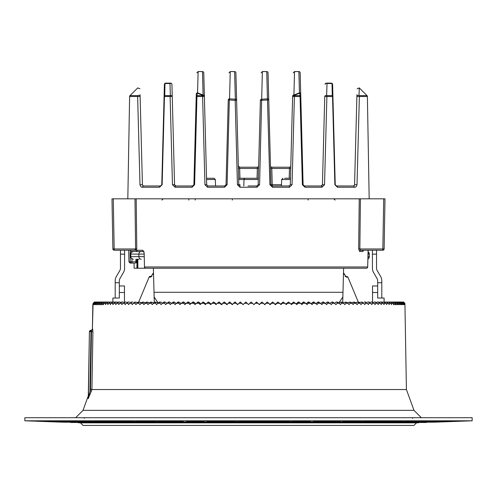 <?xml version="1.0" encoding="UTF-8"?>
<svg xmlns="http://www.w3.org/2000/svg" width="497" height="497" viewBox="0 0 497 497"><rect width="100%" height="100%" fill="white"/><g stroke="black" fill="none" stroke-linecap="round" stroke-linejoin="round"><path stroke-width="0.75" d="M92.827 304.58L92.399 329.045L93.088 303.294L94.548 302.033L93.436 303.294L93.591 304.605L93.796 303.294L95.306 302.033L94.244 303.294L94.442 304.605L94.697 303.294L96.25 302.033L95.238 303.294L95.486 304.605L95.784 303.294L97.319 302.033L98.698 302.033L97.791 303.294L98.126 304.605L98.512 303.294L100.195 302.033L99.344 303.294L99.723 304.605L100.152 303.294L101.873 302.033L101.077 303.294L101.5 304.605L101.972 303.294L103.724 302.033L102.991 303.294L103.457 304.605L103.972 303.294L105.762 302.033L105.084 303.294L105.588 304.605L106.147 303.294L107.967 302.033L107.352 303.294L107.899 304.605L108.495 303.294L110.346 302.033L109.787 303.294L110.377 304.605L111.017 303.294L112.887 302.033L112.894 298.038L119.323 298.038L119.323 292.509L124.461 292.509L124.461 285.968L119.323 285.968M404.434 303.294L403.024 302.033L403.607 302.033L404.906 303.294L404.937 304.605L404.906 303.294L403.607 302.033L404.856 303.294L404.838 304.605L404.763 303.294L403.409 302.033L404.614 303.294L404.552 304.605L404.434 303.294L403.048 302.033L402.452 302.033L403.564 303.294L403.409 304.605L403.204 303.294L401.694 302.033L402.756 303.294L402.558 304.605L402.303 303.294L400.75 302.033L401.762 303.294L401.514 304.605L401.216 303.294L399.681 302.033L398.302 302.033L399.209 303.294L398.874 304.605L398.488 303.294L396.805 302.033L397.656 303.294L397.277 304.605L396.848 303.294L395.127 302.033L395.923 303.294L395.5 304.605L395.028 303.294L393.276 302.033L394.009 303.294L393.543 304.605L393.028 303.294L391.238 302.033L391.916 303.294L391.412 304.605L390.853 303.294L389.033 302.033L389.648 303.294L389.101 304.605L388.505 303.294L386.654 302.033L387.213 303.294L386.623 304.605L385.983 303.294L384.113 302.033L384.106 298.038L377.677 298.038L377.677 292.509L372.539 292.509L372.539 285.968L377.677 285.968M372.539 302.033L372.539 292.509M124.461 302.033L124.461 292.509M107.687 421.791C98.064 421.686 88.721 421.034 98.785 421.158C108.47 421.232 118.056 421.922 107.687 421.791L112.204 421.698M94.418 421.232L98.785 421.158M398.408 421.543C388.598 421.99 378.77 421.785 389.518 421.375C399.041 420.99 408.087 421.152 398.408 421.543L402.582 421.232M384.796 421.698L389.518 421.375M355.852 421.624C346.061 422.034 336.27 421.649 346.968 421.294C356.498 420.953 365.587 421.27 355.852 421.624L360.052 421.294M342.278 421.624L346.968 421.294M306.289 421.698C296.516 422.04 286.8 421.506 297.399 421.232C306.953 420.947 316.111 421.4 306.289 421.698L310.526 421.375M292.758 421.543L297.399 421.232M253.091 421.754C243.331 422.003 233.727 421.363 244.195 421.189C253.793 420.971 263.012 421.543 253.091 421.754L257.384 421.456M239.616 421.456L244.195 421.189M199.881 421.791C190.14 421.922 180.653 421.232 190.978 421.158C200.614 421.034 209.933 421.686 199.881 421.791L204.242 421.543M186.474 421.375L190.978 421.158M153.368 421.456C160.164 421.903 143.061 421.903 137.98 421.456C132.295 421.052 147.976 421.052 153.368 421.456L154.722 421.624M385.945 421.35L364.668 421.35L385.995 421.294M74.842 421.456C85.633 421.903 75.737 421.903 65.958 421.456C56.279 421.052 65.337 421.052 74.842 421.456L79.582 421.754M54.335 421.543L59.075 421.791M35.138 421.176L61.379 422.146L435.62 422.146L472.15 420.797L472.15 417.716L24.85 417.716L24.85 420.797L472.15 420.797M46.302 421.586L38.48 421.294M42.785 421.313L38.691 421.294L42.785 421.313M437.925 421.791L455.73 421.158L437.925 421.791M417.418 421.754L435.217 421.189L417.418 421.754M448.897 421.655L447.437 421.711M446.318 421.748L445.567 421.779M92.399 329.045L91.591 330.219L92.659 329.045L92.927 331.617L91.92 389.536L406.416 389.536L413.995 410.36L421.35 417.716M88.255 398.178L90.491 389.294L91.92 389.536L91.311 391.22L89.957 390.779L90.982 331.598L89.553 331.574A1.286 1.28 -90 0 1 90.827 330.312L91.38 330.312L91.491 331.598L90.982 331.598L90.827 330.312L89.423 331.574L88.261 398.221L89.417 331.437L88.298 395.817L83.005 410.36L75.65 417.716M30.671 421.009L32.199 421.009M53.875 421.866L55.242 421.866M51.887 421.611L53.856 421.68M464.801 421.009L459.8 421.065L465.235 421.046M37.132 421.251L36.449 421.226M34.268 421.145L24.85 420.797M462.732 421.145L460.669 421.22M459.644 421.257L456.283 421.375M62.883 422.202L434.117 422.202L62.827 422.146M70.593 422.487L426.407 422.487L70.537 422.431M80.508 422.854L416.492 422.854L413.926 425.426L83.074 425.426L80.508 422.854L78.24 422.717M416.492 422.854L418.76 422.717M412.64 418.356A0.64 0.64 0 0 0 411.994 417.716M84.36 418.356A0.64 0.64 0 0 1 85.006 417.716M252.65 303.294L249.811 303.294L248.5 304.605L251.072 302.033L253.961 304.605L256.483 302.033L259.415 304.605L261.882 302.033L264.851 304.605L267.268 302.033L270.269 304.605L272.629 302.033L275.667 304.605L277.966 302.033L281.022 304.605L283.265 302.033L286.347 304.605L288.515 302.033L291.621 304.605L293.721 302.033L296.839 304.605L298.877 302.033L302.002 304.605L303.965 302.033L307.103 304.605L308.985 302.033L312.128 304.605L313.936 302.033L317.074 304.605L318.807 302.033L321.944 304.605L323.584 302.033L326.715 304.605L328.281 302.033L327.355 302.033L325.597 303.325M323.584 302.033L322.721 302.033L320.894 303.425M318.807 302.033L317.993 302.033L316.098 303.524M313.936 302.033L313.185 302.033L311.221 303.617M308.985 302.033L308.295 302.033L306.264 303.71M303.965 302.033L303.332 302.033L301.238 303.797M298.877 302.033L298.306 302.033L296.15 303.884M293.721 302.033L291.006 303.965M288.515 302.033L285.806 304.046M283.265 302.033L280.563 304.133M277.966 302.033L274.891 304.605M272.629 302.033L269.647 304.605M267.287 302.033L264.385 304.605M261.962 302.033L259.099 304.605M256.626 302.033L253.805 304.605M244.35 303.294L247.189 303.294L248.5 304.605L245.928 302.033L243.039 304.605L240.244 302.033L237.585 304.605L234.845 302.033L232.149 304.605L229.459 302.033L226.731 304.605L224.097 302.033L221.333 304.605L218.767 302.033L215.978 304.605L213.474 302.033L210.653 304.605L208.218 302.033L205.379 304.605L203.012 302.033L200.161 304.605L197.868 302.033L194.998 304.605L192.78 302.033L189.897 304.605L187.76 302.033L184.872 304.605L182.815 302.033L179.926 304.605L177.951 302.033L175.056 304.605L173.173 302.033L170.285 304.605L168.489 302.033L165.6 304.605L163.898 302.033L161.022 304.605L159.413 302.033L156.549 304.605L155.033 302.033L152.188 304.605L150.771 302.033L147.944 304.605L146.627 302.033L143.826 304.605L142.602 302.033L139.831 304.605L138.911 303.294L138.713 302.033L136.899 303.294L135.973 304.605L135.085 303.294L134.954 302.033L133.14 303.294L132.245 304.605L131.394 303.294L131.332 302.033L132.885 302.033M240.374 302.033L243.195 304.605M235.038 302.033L237.901 304.605M229.732 302.033L232.615 304.605M224.371 302.033L227.353 304.605M219.034 302.033L222.109 304.605M213.735 302.033L216.437 304.133M208.485 302.033L211.194 304.046M203.279 302.033L205.994 303.965M198.123 302.033L198.694 302.033L200.85 303.884M193.035 302.033L193.668 302.033L195.762 303.797M188.015 302.033L188.705 302.033L190.736 303.71M183.064 302.033L183.815 302.033L185.779 303.617M178.193 302.033L179.007 302.033L180.902 303.524M173.416 302.033L174.279 302.033L176.106 303.425M168.719 302.033L169.645 302.033L171.403 303.325M94.287 302.052L93.001 303.959M404.185 303.294L404.08 304.605L403.912 303.294L402.489 302.033M400.75 302.033L399.619 302.033L400.576 303.294L400.29 304.605L399.942 303.294L398.377 302.033M382.025 302.133L384.113 302.033L384.603 303.294L383.976 304.605L383.299 303.294L381.541 302.033L379.832 302.033M369.141 302.033L370.942 303.294L371.775 304.605L372.557 303.294L372.309 302.033L374.266 303.294L375.055 304.605L375.807 303.294L375.496 302.033L377.434 303.294L378.192 304.605L378.9 303.294L378.677 302.033L380.447 303.294L381.162 304.605L381.833 303.294L381.398 302.033M365.668 302.033L367.476 303.294L368.333 304.605L369.153 303.294L368.967 302.033L367.556 302.033M328.281 302.033L331.4 304.605L332.872 302.033L335.978 304.605L337.047 303.294L337.364 302.033L339.376 303.294L340.451 304.605L341.489 303.294L341.75 302.033L343.762 303.294L344.812 304.605L345.825 303.294L346.018 302.033L348.037 303.294L349.056 304.605L350.037 303.294L350.168 302.033L352.187 303.294L353.174 304.605L354.398 302.033L357.169 304.605L358.088 303.294L358.287 302.033L360.101 303.294L361.027 304.605L361.915 303.294L362.046 302.033L363.86 303.294L364.755 304.605L365.606 303.294L365.488 302.033L364.115 302.033M131.332 302.033L129.524 303.294L128.667 304.605L127.847 303.294L127.859 302.033L129.444 302.033M127.859 302.033L126.058 303.294L125.225 304.605L124.443 303.294L124.691 302.033L122.734 303.294L121.945 304.605L121.193 303.294L121.504 302.033L119.566 303.294L118.808 304.605L118.1 303.294L118.323 302.033L116.553 303.294L115.838 304.605L115.167 303.294L115.459 302.033L113.701 303.294L113.024 304.605L112.397 303.294L112.887 302.033L114.975 302.133M96.25 302.033L97.381 302.033L96.424 303.294L96.71 304.605L97.058 303.294L98.623 302.033M91.311 391.22L88.186 398.637A1.286 1.28 -90 0 0 88.261 398.221M83.005 410.36L413.995 410.36M433.39 421.922L419.17 421.922L433.415 421.866M446.082 421.35L435.819 421.35L446.138 421.294M454.948 421.065L440.454 421.065L455.022 421.009M438.845 421.636L428.824 421.636L438.888 421.58M449.095 421.636L445.679 421.636L449.151 421.58M441.709 421.922L436.857 421.922L441.758 421.866M456.774 421.35L453.27 421.35L456.83 421.294M78.296 422.773L418.704 422.773M45.451 421.375L41.27 421.158M65.958 421.456L61.783 421.189M49.775 421.58L46.426 421.58L49.775 421.58M42.052 421.065L56.546 421.065L41.978 421.009M58.155 421.636L68.176 421.636L58.112 421.58M50.918 421.35L61.181 421.35L50.862 421.294M63.61 421.922L77.83 421.922L63.585 421.866M137.98 421.456L136.948 421.294M84.372 421.866L107.141 421.922L84.533 421.903M73.562 421.294L91.405 421.35L73.562 421.294M88.969 421.065L63.448 421.009L88.975 421.009M80.34 421.58L97.325 421.636L80.34 421.58M206.671 421.866L241.797 421.922L206.671 421.866M182.989 421.58L159.307 421.58L182.989 421.58M181.144 421.294L155.3 421.294L181.175 421.35M148.41 421.009L183.53 421.009M148.497 421.065L183.48 421.065M158.847 421.866L192.022 421.922L158.847 421.866M102.133 421.009L132.289 421.009M102.227 421.065L132.264 421.065M111.055 421.35L132.332 421.35L111.005 421.294M115.994 421.636L136.768 421.636L115.969 421.58M116.621 421.922L146.093 421.922L116.621 421.922M201.509 421.009L239.194 421.009M201.589 421.065L239.125 421.065M207.988 421.294L234.615 421.294M208.013 421.35L234.603 421.35M234.82 421.58L209.336 421.636L234.82 421.58M257.347 421.866L292.031 421.922L257.347 421.866M257.806 421.009L295.491 421.009M257.875 421.065L295.411 421.065M262.385 421.294L289.012 421.294M262.397 421.35L288.987 421.35M287.589 421.58L261.702 421.636L287.664 421.636M307.419 421.866L339.296 421.922L307.419 421.866M313.47 421.009L348.59 421.009M313.52 421.065L348.503 421.065M340.607 421.35L315.856 421.294L340.644 421.294M337.364 421.636L313.172 421.636L337.376 421.58M379.863 421.866L350.907 421.922L379.863 421.866M364.711 421.009L394.866 421.009M364.736 421.065L394.773 421.065M381.006 421.636L360.232 421.636L381.031 421.58M408.031 421.065L433.552 421.009L408.025 421.009M399.675 421.636L416.66 421.58L399.675 421.636M405.595 421.35L423.438 421.294L405.595 421.35M389.859 421.922L412.628 421.866L389.859 421.922M137.588 302.567L138.209 302.164M359.412 302.567L358.791 302.164M384.635 302.101L386.654 302.033M389.151 302.033L387.374 302.033M402.452 302.033L400.799 302.033M396.805 302.033L393.394 302.033M393.369 302.033L391.561 302.033M391.238 302.033L389.555 302.033M398.302 302.033L396.886 302.033M406.416 389.536L404.937 304.605L393.543 304.605M112.365 302.101L110.346 302.033M107.849 302.033L109.626 302.033M94.548 302.033L96.201 302.033M100.195 302.033L103.606 302.033M103.631 302.033L105.439 302.033M105.762 302.033L107.445 302.033M98.698 302.033L100.114 302.033M92.92 304.605L103.457 304.605M354.193 302.033L351.857 302.574M350.168 302.033L347.844 302.617M337.364 302.033L336.332 302.033L335.09 302.76M332.872 302.033L331.897 302.033L330.617 302.803M375.496 302.033L373.999 302.033M346.018 302.033L343.707 302.667M341.75 302.033L339.451 302.71M361.859 302.033L359.505 302.493M378.528 302.033L376.993 302.033M372.309 302.033L370.849 302.033M358.095 302.033L355.746 302.536M115.602 302.033L117.168 302.033M142.807 302.033L145.143 302.574M146.832 302.033L149.156 302.617M159.636 302.033L160.668 302.033L161.91 302.76M164.128 302.033L165.103 302.033L166.383 302.803M121.504 302.033L123.001 302.033M150.982 302.033L153.293 302.667M155.25 302.033L157.549 302.71M135.141 302.033L137.495 302.493M118.472 302.033L120.007 302.033M124.691 302.033L126.151 302.033M138.905 302.033L141.254 302.536M89.417 331.437L88.398 398.221A1.286 1.28 90 0 1 88.317 398.637M91.591 330.219L91.125 330.312M92.927 331.617L91.491 331.598L90.491 389.294M381.789 298.038L381.789 280.73A8.225 8.225 0 0 0 380.69 276.618L377.093 270.38A4.113 4.113 0 0 1 376.54 268.324L376.54 254.153L372.427 254.153L372.427 268.324A8.225 8.225 0 0 0 373.527 272.437L377.124 278.674A4.113 4.113 0 0 1 377.677 280.73L377.677 298.038M381.789 282.75L377.677 282.75M372.427 254.153L372.427 250.239L376.54 250.239L376.54 254.153M362.425 268.231L366.407 268.231A1.286 1.286 0 0 0 367.687 266.976L368.091 250.656A1.286 1.286 -90 0 0 368.165 250.258L364.071 250.239A1.286 1.23 -90 0 0 362.847 251.501L363.487 250.42M115.211 298.038L115.211 282.75L119.323 282.75L119.323 280.73A4.113 4.113 0 0 1 119.876 278.674L123.473 272.437A8.225 8.225 0 0 0 124.573 268.324L124.573 254.153L120.46 254.153L120.46 250.239L124.573 250.239L119.342 250.239L135.588 250.239L120.46 250.239M120.46 254.153L120.46 268.324A4.113 4.113 0 0 1 119.907 270.38L116.31 276.618A8.225 8.225 0 0 0 115.211 280.73L115.211 282.75M119.323 298.038L119.323 282.75M134.544 263.093L131.5 263.093A1.286 0.416 -90 0 0 131.916 261.851L128.928 261.826L128.723 250.239L124.573 250.239L124.573 254.153M150.28 276.326L151.417 276.326L150.28 276.326A1.286 1.286 0 0 0 149.094 277.115L138.713 302.033M153.505 272.778L150.759 277.115A1.286 1.261 -90 0 1 151.386 276.45M362.897 268.231L343.613 268.231L343.495 272.754L346.241 277.115L347.906 277.115L358.287 302.033M343.495 272.754L344.558 274.332L343.495 272.778M153.542 274.35L152.442 274.332L151.231 276.568L151.927 276.326M345.614 276.45A1.286 1.261 90 0 1 346.241 277.115M238.659 178.423A1.286 1.286 0 0 1 239.287 178.255L257.713 178.255A1.286 1.286 0 0 1 258.341 178.423M245.307 178.255A1.286 1.286 0 0 0 244.027 179.498L238.69 179.498M289.192 178.255L289.515 167.203L271.753 167.203A1.286 1.286 0 0 1 270.467 165.955L268.032 72.829L268.74 99.94L260.385 100.344L258.173 184.716L256.887 185.971L248.04 185.971M202.478 71.574A1.286 1.286 0 0 1 203.764 72.829L204.373 96.138A1.286 1.168 178.5 0 0 203.087 95.002L202.478 71.574L198.123 71.574L197.564 92.846L203.087 95.002A1.286 0.789 -69.5 0 0 202.739 95.269L197.166 93.119L197.104 95.629A1.286 0.951 -178.5 0 0 196.216 96.505L196.284 93.995C197.017 65.939 197.017 65.939 196.284 93.995C197.017 65.939 197.017 65.939 196.284 93.995A1.286 0.951 -178.5 0 1 197.166 93.119A1.286 0.845 -68 0 1 197.564 92.846A1.286 1.18 -178.5 0 0 196.284 93.995M234.615 71.574A1.286 1.286 0 0 1 235.895 72.829L236.615 100.344A1.286 1.149 178.5 0 0 235.336 99.226L234.615 71.574L230.254 71.574L229.546 98.822L235.336 99.226L235.187 100.357L229.334 99.953L227.098 184.729L224.501 187.232L207.541 187.232L204.944 184.729L202.602 96.517L196.942 96.517L194.613 184.729L192.016 187.232L175.062 187.232L172.465 184.729L170.117 96.517L164.457 96.517L162.134 184.729L159.537 187.232L142.583 187.232C141.403 187.444 140.533 186.611 139.986 184.729L137.632 96.517A1.286 1.199 90 0 1 137.986 95.629C137.638 85.428 137.638 85.428 137.986 95.629C137.638 85.428 137.638 85.428 137.986 95.629L129.99 95.629A1.286 1.286 0 0 0 129.611 96.517L127.822 198.825M268.032 72.829A1.286 1.286 0 0 0 266.746 71.574L262.385 71.574L261.664 99.226L267.454 98.822L266.746 71.574M270.467 165.955A1.286 1.286 0 0 0 271.753 167.203L272.244 184.71L270.958 184.716L268.74 99.94A1.286 1.149 178.5 0 0 267.454 98.822L269.902 184.729L272.499 187.232L289.459 187.232L292.056 184.729L294.398 96.517L300.058 96.517L302.387 184.729L304.984 187.232L321.938 187.232L324.535 184.729L326.883 96.517L332.543 96.517L334.866 184.729L337.463 187.232L354.417 187.232C355.597 187.444 356.467 186.611 357.014 184.729L359.368 96.517A1.286 1.199 90 0 0 359.014 95.629C359.362 85.428 359.362 85.428 359.014 95.629L367.01 95.629A1.286 1.286 0 0 1 367.389 96.517L369.178 198.825M298.877 71.574A1.286 1.286 0 0 1 300.163 72.829L300.716 93.995A1.286 1.18 178.5 0 0 299.436 92.846L298.877 71.574L294.522 71.574L293.913 95.002L299.436 92.846A1.286 0.845 -112 0 1 299.834 93.119L299.896 95.629A1.286 0.951 -1.5 0 1 300.784 96.505L300.716 93.995A1.286 0.951 178.5 0 0 299.834 93.119L294.261 95.269A1.286 0.951 -178.5 0 0 292.627 96.138L290.304 184.716L292.056 184.729M131.885 258.869L131.916 261.851L136.712 261.832L136.768 259.235L136.7 261.826A1.286 1.286 0 0 1 135.426 263.093A1.286 0.416 -90 0 0 135.843 261.851L135.898 259.235M175.062 187.232A1.286 0.783 90 0 1 175.845 185.971L192.619 185.971L175.845 185.971L174.559 184.716L175.845 185.971L174.913 185.574M356.927 94.753L356.883 96.505C357.15 86.304 357.15 86.304 356.883 96.505L354.572 184.716L354.336 185.431L353.286 185.971L336.512 185.971L335.226 184.716L332.599 84.397A1.286 1.286 0 0 0 331.319 83.142L326.355 83.142L331.319 83.142A1.286 1.006 90 0 1 332.027 83.521L332.276 95.629L326.635 95.629A1.286 1.031 1.5 0 0 324.752 96.505L322.441 184.716L321.155 185.971L316.701 185.971L321.155 185.971L322.441 184.716L324.535 184.729M284.638 178.255L290.478 178.255L284.638 178.255M136.426 219.345L136.34 211.672M289.459 187.232A1.286 0.435 90 0 0 289.024 185.971L290.304 184.716L289.024 185.971L272.244 185.971L272.499 187.232M258.173 184.716L259.577 184.729L256.98 187.232L256.887 185.971L254.98 185.971M292.627 96.138C293.435 65.256 293.435 65.256 292.627 96.138C293.435 65.256 293.435 65.256 292.627 96.138A1.286 1.168 -178.5 0 1 293.913 95.002A1.286 0.789 -110.5 0 1 294.261 95.269L294.255 95.629A1.286 0.497 90 0 1 294.398 96.517L292.615 96.505A1.286 0.951 1.5 0 1 294.255 95.629L299.896 95.629A1.286 0.559 90 0 1 300.058 96.517L300.784 96.505L300.716 93.995M283.57 185.971L285.235 185.971M194.613 184.729L193.905 184.716L192.619 185.971L193.905 184.716L196.216 96.505L196.942 96.517A1.286 0.559 90 0 1 197.104 95.629L202.745 95.629A1.286 0.497 90 0 0 202.602 96.517L204.385 96.505A1.286 0.951 178.5 0 0 202.745 95.629L202.739 95.269A1.286 0.951 178.5 0 1 204.373 96.138L206.696 184.716L204.944 184.729M207.541 187.232A1.286 0.435 90 0 1 207.976 185.971L206.696 184.716L207.976 185.971L224.756 185.971L224.501 187.232M211.765 185.971L224.756 185.971L226.042 184.716L228.26 99.94C229.198 64.063 229.198 64.063 228.26 99.94C229.198 64.063 229.198 64.063 228.26 99.94L226.042 184.716L227.098 184.729M307.575 198.831A1.286 0.683 90 0 0 307.519 198.825A1.286 0.683 90 0 1 308.208 200.086M237.423 184.729L235.187 100.357L236.615 100.344L238.827 184.716L237.423 184.729L240.02 187.232L240.113 185.971L238.827 184.716L240.113 184.71M259.577 184.729L261.664 99.226A1.286 1.149 -178.5 0 0 260.385 100.344L258.664 165.955A1.286 1.286 0 0 1 257.378 167.203L239.622 167.203L239.945 178.255M359.244 198.825L385.001 198.825L384.125 248.972A1.286 1.286 0 0 1 382.839 250.239L360.859 250.239L359.847 248.972L358.66 248.972L359.244 198.825L136.184 198.825L136.787 248.972L136.029 250.239L135.588 250.239L135.588 248.972L136.787 248.972M316.701 185.971L304.381 185.971L303.095 184.716L300.784 96.505L303.095 184.716L304.381 185.971A1.286 0.603 90 0 1 304.984 187.232M229.334 99.953L228.26 99.94A1.286 1.149 -178.5 0 1 229.546 98.822L229.334 99.953M290.441 179.498L281.669 179.498L281.445 185.971L272.244 185.971L270.958 184.716L269.902 184.729M128.928 261.826L130.208 263.093L131.5 263.093A1.286 1.274 -90 0 1 130.226 261.826L130.121 252.743L130.997 252.774M143.695 251.525L131.773 251.525A1.286 1.267 90 0 1 130.506 250.258L130.121 252.743M144.149 252.743L144.472 266.988L144.149 252.743L142.844 250.258A1.286 1.137 90 0 0 143.664 251.476M368.165 250.258L367.687 266.976A1.286 1.28 90 0 1 366.407 268.231L145.758 268.231A1.286 1.118 90 0 1 144.639 266.97L367.687 266.976M368.252 250.239L369.346 250.239L368.252 250.239M358.66 248.972L359.666 251.501A1.286 1.193 -90 0 1 360.859 250.239L363.388 250.457M128.748 250.239L127.654 250.239L128.748 250.239M131.5 263.093L132.208 263.093M359.045 94.815L359.281 87.894L367.01 95.629M332.915 96.505L332.543 96.517A1.286 0.907 90 0 0 332.276 95.629A1.286 1.044 -1.5 0 1 332.915 96.505L332.599 84.397A1.286 1.087 -1.5 0 0 332.027 83.521L327.02 83.521L326.635 95.629A1.286 0.845 90 0 1 326.883 96.517L324.752 96.505M359.014 95.629A1.286 1.211 1.5 0 0 356.883 96.505L354.572 184.716L357.014 184.729M322.087 185.574L321.155 185.971L304.381 185.971M164.401 84.397A1.286 1.286 0 0 1 165.681 83.142A1.286 1.286 0 0 0 164.401 84.397A1.286 1.087 -178.5 0 1 164.973 83.521A1.286 1.006 90 0 1 165.681 83.142A1.286 1.286 0 0 0 164.401 84.397A1.286 1.286 0 0 1 165.681 83.142L170.645 83.142A1.286 0.951 90 0 0 169.98 83.521L164.973 83.521L164.724 95.629A1.286 1.044 -178.5 0 0 164.085 96.505L164.401 84.397L164.085 96.505L164.457 96.517A1.286 0.907 90 0 1 164.724 95.629L170.365 95.629L169.98 83.521A1.286 1.069 178.5 0 1 171.931 84.397L174.559 184.716L172.465 184.729M171.931 84.397A1.286 1.286 0 0 0 170.645 83.142A1.286 1.286 0 0 1 171.931 84.397A1.286 1.286 0 0 0 170.645 83.142A1.286 1.286 0 0 1 171.931 84.397L172.248 96.505A1.286 1.031 178.5 0 0 170.365 95.629A1.286 0.845 90 0 0 170.117 96.517L172.248 96.505M140.073 94.753L140.117 96.505C139.85 86.304 139.85 86.304 140.117 96.505L142.428 184.716L142.664 185.431L143.714 185.971L160.488 185.971L161.773 184.716L164.085 96.505M137.986 95.629A1.286 1.211 178.5 0 1 140.117 96.505L142.428 184.716L139.986 184.729M226.042 184.716L224.756 185.971M140.117 96.505L129.611 96.517M143.521 185.959L143.714 185.971A1.286 1.131 90 0 0 142.583 187.232M160.488 185.971A1.286 0.951 90 0 0 159.537 187.232M192.619 185.971A1.286 0.603 90 0 0 192.016 187.232M356.883 96.505L367.389 96.517M353.479 185.959L353.286 185.971A1.286 1.131 90 0 1 354.417 187.232M336.512 185.971A1.286 0.951 90 0 1 337.463 187.232M331.319 83.142A1.286 1.286 0 0 1 332.599 84.397A1.286 1.286 0 0 0 331.319 83.142A1.286 1.286 0 0 1 332.599 84.397M326.355 83.142A1.286 0.951 90 0 1 327.02 83.521A1.286 1.069 1.5 0 0 325.069 84.397A1.286 1.286 0 0 1 326.355 83.142A1.286 1.286 0 0 0 325.069 84.397M321.155 185.971A1.286 0.783 90 0 1 321.938 187.232M289.515 167.203A1.286 1.286 0 0 0 290.801 165.955M270.536 168.477L290.733 168.477M257.055 178.255L257.378 167.203M238.336 165.955A1.286 1.286 0 0 0 239.622 167.203L238.336 165.955M238.405 168.477L258.595 168.477M206.522 178.255L214.045 178.255L215.331 179.498L206.559 179.498M134.668 250.239L135.588 248.972L134.985 198.825L113.285 198.825L114.161 248.972L112.875 248.972L111.999 198.825L113.285 198.825M134.985 198.825L136.184 198.825M124.573 250.239L128.723 250.239M119.342 250.239L114.161 250.239A1.286 1.286 0 0 1 112.875 248.972L111.999 198.825M376.54 250.239L377.658 250.239M372.427 250.239L368.277 250.239M385.001 198.825L384.125 248.972A1.286 1.286 0 0 1 382.839 250.239A1.286 1.286 0 0 0 384.125 248.972L382.839 248.972L383.715 198.825M131.78 251.954L131.773 251.525M232.267 200.086L232.453 198.825M195.141 200.061A1.286 0.64 90 0 1 195.787 198.825A1.286 0.64 90 0 0 195.141 200.061M189.425 198.831A1.286 0.683 90 0 1 189.481 198.825A1.286 0.683 90 0 0 188.792 200.086M135.588 248.972L114.161 248.972L114.161 250.239A1.286 1.286 0 0 1 112.875 248.972M139.005 259.235L136.675 259.235M136.675 251.525L143.95 251.525M158.058 302.835L154.138 296.957L154.014 292.286L342.986 292.286L342.862 296.957L343.613 268.231L342.986 292.286M137.582 259.235L137.271 268.231L136.855 268.231L137.197 259.235M152.449 274.319L153.505 272.754L153.387 268.231L154.014 292.286L153.387 268.231L137.271 268.231M338.942 302.835L342.862 296.957L342.725 302.338M154.014 292.286L154.275 302.338M134.103 263.093L134.103 268.231L136.855 268.231M137.849 259.235L137.849 268.231M403.912 303.294L403.564 303.294M403.204 303.294L402.756 303.294M402.303 303.294L401.762 303.294M401.216 303.294L400.576 303.294M399.942 303.294L399.209 303.294M398.488 303.294L397.656 303.294M396.848 303.294L395.923 303.294M395.028 303.294L394.009 303.294M393.028 303.294L391.916 303.294M390.853 303.294L389.648 303.294M388.505 303.294L387.213 303.294M385.983 303.294L384.603 303.294M381.833 303.294L383.299 303.294M378.9 303.294L380.447 303.294M375.807 303.294L377.434 303.294M372.557 303.294L374.266 303.294M369.153 303.294L370.942 303.294M365.606 303.294L367.476 303.294M361.915 303.294L363.86 303.294M358.088 303.294L360.101 303.294M354.125 303.294L356.206 303.294M350.037 303.294L352.187 303.294M345.825 303.294L348.037 303.294M341.489 303.294L343.762 303.294M337.047 303.294L339.376 303.294M332.493 303.294L334.879 303.294M327.834 303.294L330.275 303.294M323.081 303.294L325.572 303.294M318.242 303.294L320.776 303.294M313.309 303.294L315.887 303.294M308.302 303.294L310.923 303.294M303.226 303.294L305.879 303.294M298.076 303.294L300.766 303.294M292.87 303.294L295.591 303.294M287.608 303.294L290.354 303.294M282.296 303.294L285.067 303.294M276.947 303.294L279.736 303.294M271.561 303.294L274.369 303.294M266.15 303.294L268.97 303.294M260.714 303.294L263.547 303.294M255.265 303.294L258.105 303.294M241.735 303.294L238.895 303.294M236.286 303.294L233.453 303.294M230.85 303.294L228.03 303.294M225.439 303.294L222.631 303.294M220.053 303.294L217.264 303.294M214.704 303.294L211.933 303.294M209.392 303.294L206.646 303.294M204.13 303.294L201.409 303.294M198.924 303.294L196.234 303.294M193.774 303.294L191.121 303.294M188.698 303.294L186.077 303.294M183.691 303.294L181.113 303.294M178.758 303.294L176.224 303.294M173.919 303.294L171.428 303.294M169.166 303.294L166.725 303.294M164.507 303.294L162.121 303.294M159.953 303.294L157.624 303.294M155.511 303.294L153.238 303.294M151.175 303.294L148.963 303.294M146.963 303.294L144.813 303.294M142.875 303.294L140.794 303.294M138.911 303.294L136.899 303.294M135.085 303.294L133.14 303.294M131.394 303.294L129.524 303.294M127.847 303.294L126.058 303.294M124.443 303.294L122.734 303.294M121.193 303.294L119.566 303.294M118.1 303.294L116.553 303.294M115.167 303.294L113.701 303.294M111.017 303.294L112.397 303.294M108.495 303.294L109.787 303.294M106.147 303.294L107.352 303.294M103.972 303.294L105.084 303.294M101.972 303.294L102.991 303.294M100.152 303.294L101.077 303.294M98.512 303.294L99.344 303.294M97.058 303.294L97.791 303.294M95.784 303.294L96.424 303.294M94.697 303.294L95.238 303.294M93.796 303.294L94.244 303.294M93.088 303.294L93.436 303.294M89.199 344.427L89.423 331.574M92.659 329.045A1.286 1.28 -90 0 1 91.38 330.312M150.759 277.115L149.094 277.115M345.073 276.326L345.769 276.568L344.558 274.332L343.458 274.35M256.98 187.232L240.02 187.232M130.506 250.258L142.844 250.258M362.847 251.501L359.666 251.501M161.773 184.716L162.134 184.729M335.226 184.716L334.866 184.729M303.095 184.716L302.387 184.729M272.244 185.971L272.244 184.71L281.488 184.71M360.418 198.825L359.847 248.972L382.839 248.972L382.839 250.239A1.286 1.286 0 0 0 384.125 248.972A1.286 1.286 0 0 1 382.839 250.239M258.31 179.498L244.027 179.498L243.797 185.971M144.031 254.091L130.835 254.091L130.835 256.663L138.88 256.663L138.88 254.091A2.572 2.33 -90 0 1 141.216 251.525M141.216 259.235A2.572 2.33 -90 0 1 138.88 256.663L144.118 256.663M369.314 254.091L368.01 251.855A2.572 2.572 90 0 1 369.314 254.091L369.314 256.663L369.314 254.091L367.954 254.091M367.898 256.663L369.314 256.663L368.793 258.223L367.855 258.987A2.572 2.572 90 0 0 369.314 256.663M133.339 251.525A2.572 2.504 -90 0 0 130.835 254.091L130.636 254.091C129.916 253.563 130.773 252.706 133.202 251.525M130.636 254.091L130.835 256.663A2.572 2.504 -90 0 0 133.339 259.235M151.231 276.568L152.337 274.58M347.906 277.115L346.72 276.326M215.331 179.498L215.555 185.971M359.281 87.894L357.088 88.77M139.912 88.77L137.719 87.894L129.99 95.629M281.669 179.498L282.955 178.255M137.097 250.91L136.066 251.525M143.975 251.525L143.621 251.414L143.987 252.762M144.472 266.988A1.286 1.286 0 0 0 145.758 268.231M368.277 250.258L368.066 250.942M294.522 71.574L293.236 72.829M262.385 71.574L261.105 72.829M230.254 71.574L228.968 72.829M198.123 71.574L196.837 72.829M161.904 200.086L163.252 198.825M335.096 200.086L333.748 198.825M130.636 256.663C129.978 257.291 130.835 258.148 133.202 259.235"/></g></svg>
